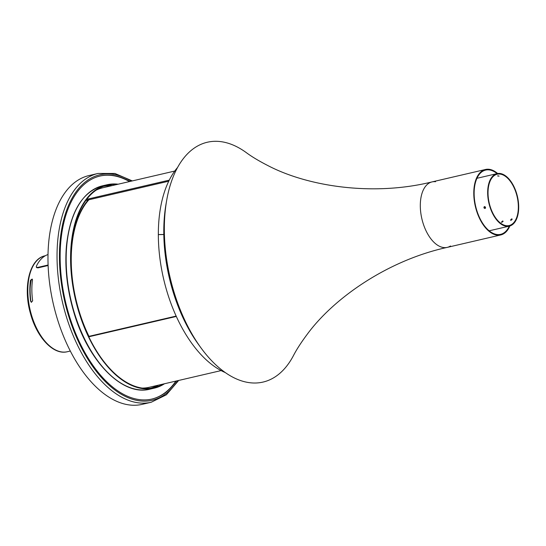 <?xml version="1.0" encoding="UTF-8"?>
<svg xmlns="http://www.w3.org/2000/svg" width="546" height="546" viewBox="0 0 546 546"><rect width="100%" height="100%" fill="white"/><g stroke="black" fill="none" stroke-linecap="round" stroke-linejoin="round"><path stroke-width="0.82" d="M132.309 180.91L114.94 173.478L98.034 173.457L88.978 175.566A117.445 63.793 76.9 0 0 47.973 258.558A117.445 63.793 76.9 0 0 142.144 404.361L151.208 402.252L166.373 394.785L178.685 380.446M129.914 181.47A114.489 62.189 76.9 0 0 100.116 176.01A114.489 62.189 76.9 0 0 60.149 256.913A114.489 62.189 76.9 0 0 151.952 399.051A114.489 62.189 76.9 0 0 176.283 381.006M151.747 399.092A114.489 62.189 76.9 0 0 175.88 381.101M129.511 181.565A114.489 62.189 76.9 0 0 99.911 176.058M435.565 181.722A33.606 18.257 76.9 0 0 432.036 181.907C373.403 196.451 308.012 186.643 267.717 165.493C258.824 160.927 251.645 156.606 246.171 152.532A123.109 66.871 76.9 0 0 166.701 200.225A123.109 66.871 76.9 0 0 164.332 229.245A123.109 66.871 76.9 0 0 201.03 347.945A123.109 66.871 76.9 0 0 293.393 355.712C296.505 349.645 301.044 342.601 307.016 334.575C333.852 297.823 388.213 260.183 447.256 247.379A33.606 18.257 76.9 0 0 450.505 245.993M447.256 247.379A33.606 18.257 76.9 0 1 420.304 205.658A33.606 18.257 76.9 0 1 432.036 181.907A33.606 18.257 76.9 0 0 420.304 205.658A33.606 18.257 76.9 0 0 447.256 247.379L500.723 234.951A33.606 18.257 76.9 0 0 509.848 225.989M166.701 200.225L166.045 203.992A117.404 63.766 76.9 0 0 163.786 231.661A117.404 63.766 76.9 0 0 198.785 344.86L201.03 347.945M497.652 173.505A33.606 18.257 76.9 0 0 485.51 169.478A33.606 18.257 76.9 0 0 473.778 193.229A33.606 18.257 76.9 0 0 500.723 234.951M511.663 219.936A33.606 18.257 76.9 0 0 511.766 219.369M497.078 173.621A32.992 17.922 76.9 0 0 485.647 170.079A32.992 17.922 76.9 0 0 474.133 193.393A32.992 17.922 76.9 0 0 500.586 234.357A32.992 17.922 76.9 0 0 509.282 226.14A26.959 14.646 76.9 0 0 518.7 207.084A26.959 14.646 76.9 0 0 497.085 173.614A26.959 14.646 76.9 0 0 487.667 192.67A26.959 14.646 76.9 0 0 509.288 226.14L489.161 230.815M511.199 220.195A32.992 17.922 76.9 0 0 511.322 219.608M485.319 208.326L484.479 206.593M485.032 208.47L485.176 208.422C485.831 207.371 485.544 206.784 484.316 206.647C483.633 207.582 483.872 208.19 485.032 208.47M497.543 175.914L499.092 176.167L497.543 175.914M498.573 175.88L497.72 175.88M511.575 218.905L510.496 220.154L512.1 219.014L511.575 218.905M510.783 220.277L512.141 219.315M501.719 222.386L503.078 221.423M488.022 192.834A26.345 14.312 76.9 0 0 509.152 225.539A26.345 14.312 76.9 0 0 517.123 196.635A26.345 14.312 76.9 0 0 497.222 174.215A26.345 14.312 76.9 0 0 488.022 192.834M502.511 221.014L501.433 222.263L503.043 221.123L502.511 221.014M163.814 234.534L158.333 234.609A113.261 61.521 76.9 0 0 161.705 269.792A113.261 61.521 76.9 0 0 165.868 287.715A113.261 61.521 76.9 0 0 225.252 372.556M177.587 167.458A113.261 61.521 76.9 0 0 158.333 234.562L163.814 234.487M161.705 269.792L161.712 269.826A112.845 61.295 76.9 0 0 161.712 269.826A112.845 61.295 76.9 0 0 165.861 287.681A112.845 61.295 76.9 0 0 165.868 287.701L165.861 287.681M30.637 301.331A49.242 26.747 -103.1 0 1 30.494 280.351L32.153 279.061L32.507 279.886A49.242 26.747 76.9 0 0 32.651 300.866L31.286 302.286L30.924 301.467A48.751 26.481 -103.1 0 1 30.781 280.487L32.289 279.149M31.313 279.525A44.322 24.072 76.9 0 0 30.132 288.609M31.436 302.341L30.924 301.467M88.186 199.925A100.949 54.832 76.9 0 0 71.669 274.768M82.869 322.952A100.949 54.832 76.9 0 0 88.691 336.411M88.909 199.754A100.457 54.566 76.9 0 0 88.971 336.35M118.154 184.2A104.395 56.702 76.9 0 0 107.03 184.766A104.395 56.702 76.9 0 0 75.43 299.29A104.395 56.702 76.9 0 0 154.293 388.138A104.395 56.702 76.9 0 0 164.53 383.736M116.714 184.541A103.904 56.436 76.9 0 0 107.146 185.244A103.904 56.436 76.9 0 0 75.689 299.228A103.904 56.436 76.9 0 0 154.184 387.66A103.904 56.436 76.9 0 0 163.09 384.077M88.609 336.432L176.153 316.086M88.78 336.786L176.31 316.441M142.137 388.09A102.43 55.637 76.9 0 0 149.222 387.298L221.123 370.584M174.754 171.048L102.846 187.763A102.43 55.637 76.9 0 0 96.137 190.172M86.712 199.331L169.267 180.146M85.872 200.464L168.748 181.197M37.64 267.444L37.954 267.874L36.65 267.615L36.343 267.185L37.64 267.444L48.103 265.015M37.954 267.874L48.116 265.513M48.014 254.538A49.857 27.082 76.9 0 0 36.357 266.257L36.343 267.185M98.034 173.457A117.445 63.793 76.9 0 0 57.037 256.449A117.445 63.793 76.9 0 0 151.208 402.252M131.34 181.142A115.725 62.858 76.9 0 0 59.439 256.586A115.725 62.858 76.9 0 0 103.836 380.098A115.725 62.858 76.9 0 0 177.709 380.678M45.359 255.726L45.011 255.801A49.242 26.747 76.9 0 0 30.105 309.821A49.242 26.747 76.9 0 0 67.308 351.733L70.297 351.037M149.863 389.168C122.338 396.621 87.613 360.831 73.573 311.391C67.015 288.854 64.64 266.98 66.455 245.775C70.222 211.828 82.275 191.837 102.6 185.797A104.395 56.702 76.9 0 0 71 300.32A104.395 56.702 76.9 0 0 149.863 389.168L154.293 388.138M111.275 185.804A103.658 56.306 76.9 0 0 103.344 186.391M150.266 388.308A103.658 56.306 76.9 0 0 157.644 385.339M112.285 185.565A103.904 56.436 76.9 0 0 104.948 185.845M151.952 388.09A103.904 56.436 76.9 0 0 158.654 385.101M432.036 181.907L485.51 169.478M476.951 178.296L497.085 173.614M45.011 255.801C29.395 258.838 22.823 287.36 30.494 313.629C36.848 337.462 53.453 355.357 67.308 351.733M102.6 185.797L107.03 184.766"/></g></svg>
